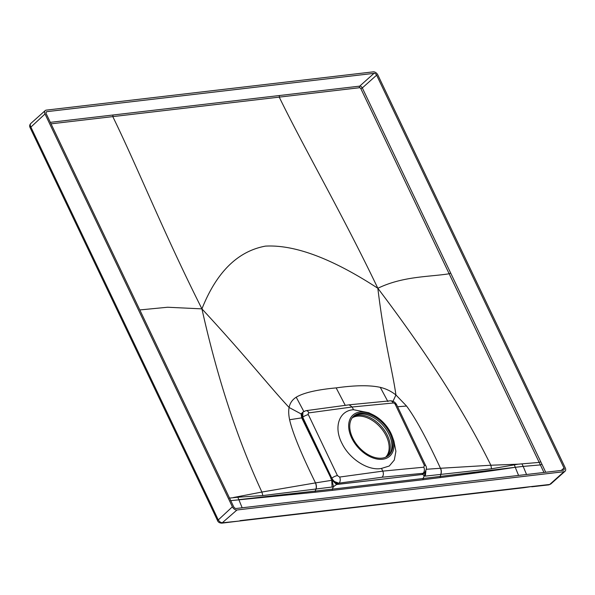 <?xml version="1.0" encoding="UTF-8"?>
<svg xmlns="http://www.w3.org/2000/svg" width="595" height="595" viewBox="0 0 595 595"><rect width="100%" height="100%" fill="white"/><g stroke="black" fill="none" stroke-linecap="round" stroke-linejoin="round"><path stroke-width="0.89" d="M352.203 417.861A25.92 16.712 -131.8 0 1 386.334 436.217A25.92 16.712 48.2 0 1 385.649 457.213M386.847 456.625A26.299 16.957 48.2 0 0 387.404 435.473A26.299 16.957 -131.8 0 0 353.326 416.53A26.262 16.928 -131.8 0 1 389.041 434.343A26.262 16.928 -131.8 0 1 388.304 455.651M352.597 437.838A26.262 16.928 48.2 0 0 388.818 455.227A26.262 16.928 48.2 0 0 390.037 433.45A26.262 16.928 48.2 0 0 353.817 416.069A26.262 16.928 48.2 0 0 352.597 437.838M360.057 412.03A27.571 17.776 -131.8 0 1 372.619 414.611A27.571 17.776 -131.8 0 1 392.365 436.7A27.571 17.776 -131.8 0 1 382.578 459.258A27.571 17.776 -131.8 0 1 351.66 437.942A27.571 17.776 -131.8 0 1 360.057 412.03M372.619 414.611L368.788 412.752L353.489 409.71C339.016 410.617 333.401 427.307 342.066 443.558C349.644 459.243 368.543 471.166 381.492 468.421L389.279 466.011L394.299 460.054L395.906 451.337L393.883 440.992L392.365 436.7M349.072 404.823L352.195 406.995L353.489 409.71M381.492 468.421L382.786 471.128C383.745 473.568 383.515 475.598 382.109 477.227L423.03 473.308L424.748 472.542C426.555 469.47 426.898 467.216 425.76 465.788L396.694 404.845A4.492 1.421 154.5 0 0 395.303 404.481A1.882 1.168 49.2 0 0 393.228 403.001A4.492 3.22 -95.6 0 0 390.127 400.829L349.168 404.816M345.264 405.344L336.16 387.895C316.86 389.695 303.547 392.797 296.213 397.2C292.331 399.676 289.966 403.105 289.096 407.478C288.441 410.818 288.605 414.901 289.601 419.735L301.739 417.869L332.122 480.611L333.475 486.658L336.562 484.516L422.859 474.408L422.078 474.483L424.652 472.623L423.03 473.308A4.492 3.22 -95.5 0 0 423.811 467.201L382.786 471.128L339.626 477.056L337.432 475.598L308.366 414.663A4.492 1.421 154.5 0 0 302.751 417.274L302.922 412.112M339.626 477.056A4.492 3.034 82.2 0 1 339.053 483.14C336.123 483.14 333.713 481.496 331.817 478.209L302.751 417.274L302.446 417.541L301.777 413.845L302.714 412.276M303.844 411.405L301.048 413.889L289.096 407.478C267.743 384.504 247.334 357.974 201.928 308.872C217.354 378.093 237.346 439.155 261.897 492.043L262.819 495.568L332.084 487.03L331.742 480.314L315.506 482.902A6.129 4.076 80.8 0 1 315.997 489.276M301.777 413.845L301.048 413.889L301.739 417.869L302.446 417.541L331.817 478.209A4.492 1.421 -25.5 0 1 337.432 475.598M424.607 472.675L422.941 473.397L422.078 474.483L337.395 484.397L333.349 481.147L338.957 483.229C335.892 483.348 333.431 481.757 331.549 478.454L330.827 478.789M336.16 387.895C355.044 385.225 369.748 385.047 380.287 387.352L387.895 401.565M380.287 387.352C385.991 388.714 391.213 391.25 395.928 394.968L393.012 401.29M296.213 397.2L303.792 411.413L304.357 411.569M333.349 481.154L332.122 480.611M332.084 487.03L333.475 486.658L332.337 489.142L315.194 491.083L315.216 492.229L332.33 490.354L332.337 489.142L423.045 478.521L423.045 479.734L440.062 477.606C481.63 472.4 507.133 468.555 515.248 467.291L423.045 478.521L424.205 476.037L422.859 474.408L424.681 472.609M230.503 500.663L315.216 492.229M332.724 480.827L336.562 484.516L339.053 483.14L382.109 477.227M217.547 520.595C218.105 522.179 219.533 523.027 221.846 523.154L239.168 521.049L222.686 522.752C220.812 522.752 219.287 521.703 218.105 519.591L210.318 503.043L209.76 504.047L217.547 520.595L232.392 506.821L45.012 113.972A4.083 2.633 -131.8 0 1 45.205 110.588A4.083 2.633 -131.8 0 1 46.254 110.135L373.288 71.846A4.083 2.633 -131.8 0 1 377.87 75.007L565.25 467.856A4.083 2.633 -131.8 0 1 565.057 471.24A4.083 2.633 -131.8 0 1 564.008 471.694L549.721 484.464L524.522 487.327A2.916 2.03 -96.7 0 1 523.667 487.729L247.26 520.082A2.916 2.03 -96.7 0 0 248.115 519.688L240.008 520.655M232.392 506.821A4.083 2.633 -131.8 0 0 236.974 509.982L564.008 471.694M45.012 113.972L30.159 127.769L208.562 501.548A2.916 0.922 -25.5 0 1 209.12 500.536L30.709 126.757A4.083 2.633 -131.8 0 1 30.903 123.373L45.205 110.588M523.667 487.729L532.577 486.398M374.002 73.349A2.335 1.502 48.2 0 1 376.62 75.156L564.001 468.005A2.335 1.502 48.2 0 1 563.896 469.938A2.335 1.502 48.2 0 1 563.294 470.199L236.26 508.48A2.335 1.502 48.2 0 1 233.642 506.68L46.261 113.831A2.335 1.502 48.2 0 1 46.373 111.897A2.335 1.502 48.2 0 1 46.968 111.637L374.002 73.349L359.7 86.134L50.322 122.347M359.514 87.725L279.241 97.126C304.796 149.561 341.761 212.921 377.84 288.278C402.979 276.139 428.69 276.995 449.166 273.782L360.823 88.633A1.168 0.751 48.2 0 0 359.514 87.725A1.168 0.811 83.3 0 1 359.7 86.134A2.335 1.502 48.2 0 1 362.318 87.941L376.62 75.156M526.545 474.498L523.176 466.398L540.386 464.918L541.926 464.219L362.318 87.941L360.823 88.633M315.871 489.291L315.194 491.083L238.84 499.644L237.836 497.227L229.291 498.119M233.493 497.509L261.897 492.043L315.387 482.917A6.129 4.076 80.8 0 1 315.871 489.298M518.096 464.189L521.956 463.855L523.176 466.398L515.248 467.291L514.363 464.851L518.096 464.189L490.86 465.238C464.948 412.506 427.277 353.519 377.84 288.278C332.285 258.594 294.83 244.538 265.474 246.114C237.717 251.224 216.535 272.146 201.928 308.872L167.671 307.243L139.803 309.936M201.928 308.872C164.094 233.716 138.323 169.047 112.797 116.613L279.241 97.126L279.419 95.52M450.683 273.09L449.166 273.782L539.189 462.412L540.729 461.713M425.886 470.965L425.343 476.112L491.559 468.786L514.363 464.851M425.343 476.112L424.205 476.037L425.626 471.448M377.84 288.278C384.288 341.939 392.44 369.904 395.928 394.968L406.556 406.043C415.563 418.159 426.86 438.902 440.456 468.272L426.37 469.277M406.556 406.043L397.594 406.742M440.062 477.606L440.731 474.676A6.129 4.44 86 0 0 440.575 468.265L440.456 468.272A6.129 4.44 86 0 1 440.612 474.691M440.575 468.265L490.86 465.238L491.559 468.786M289.601 419.735C292.495 432.565 301.13 453.621 315.506 482.902L315.387 482.917M237.836 497.227L262.819 495.568M308.366 414.663A1.882 1.25 -132.8 0 1 308.976 412.863L352.195 406.995L393.228 403.001M423.811 467.201L424.369 465.424L395.303 404.481M349.057 404.831L305.912 410.684A4.492 3.034 82.3 0 1 305.912 410.684L305.912 410.684A4.492 3.034 82.3 0 1 308.976 412.863M424.369 465.424A4.492 1.421 -25.5 0 1 425.76 465.788M238.84 499.644L242.172 507.788M423.045 479.734L332.33 490.354M515.248 467.291L518.572 475.427M248.115 519.688L524.522 487.327M236.974 509.982L221.846 523.146M209.12 500.536L210.318 503.043M118.517 312.925L119.074 311.906M548.858 484.865L550.769 484.018L548.858 484.865L531.714 486.799M46.968 111.637L46.046 112.462M545.704 472.252L541.926 464.219M564.001 468.005L561.286 470.429M543.949 472.46L539.189 462.412L521.956 463.855M51.036 123.842L112.797 116.613L112.983 115.006M305.912 410.684L303.115 411.933M396.694 404.845C395.288 402.131 393.094 400.792 390.127 400.829M239.168 521.049L247.26 520.082M208.562 501.548L209.752 504.047M565.057 471.24L550.777 484.01M30.159 127.776C29.341 126.133 29.586 124.66 30.903 123.373M335.521 483.452L333.81 481.846L335.521 483.452"/></g></svg>
